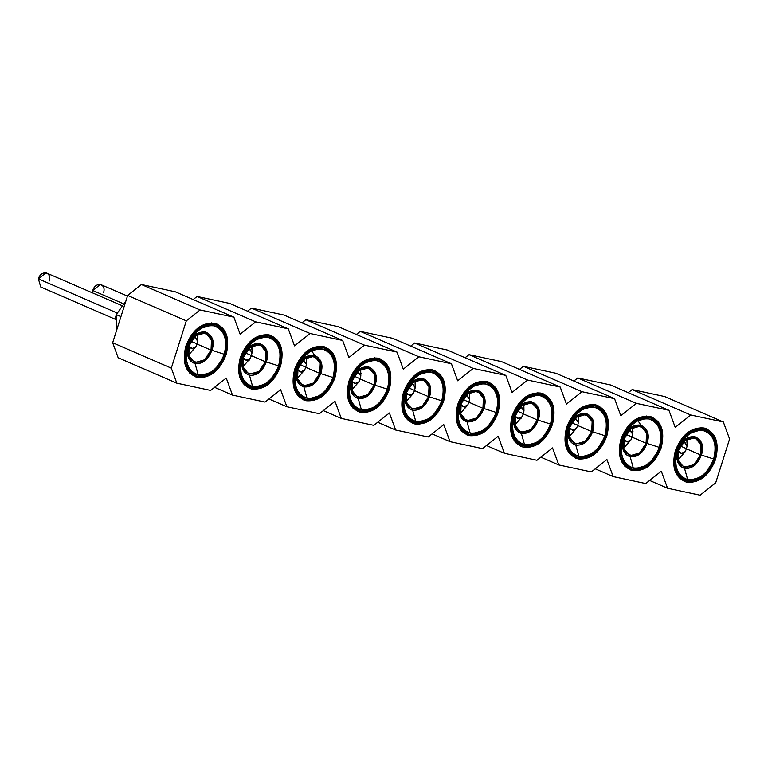 <?xml version="1.0" encoding="UTF-8"?>
<svg xmlns="http://www.w3.org/2000/svg" width="768" height="768" viewBox="0 0 768 768"><rect width="100%" height="100%" fill="white"/><g stroke="black" fill="none" stroke-linecap="round" stroke-linejoin="round"><path stroke-width="1.15" d="M171.312 368.141L186.307 320.851L127.661 295.44L112.666 342.73L171.312 368.141L112.666 342.73L118.186 357.763L176.822 383.184L118.186 357.763L112.666 342.73L127.661 295.44L186.307 320.851L200.064 309.946L141.418 284.525L127.661 295.44L141.418 284.525L200.064 309.946L233.885 317.184L175.248 291.773L141.418 284.525L175.248 291.773L233.885 317.184L240.144 334.224L255.725 321.859L197.088 296.448L193.181 299.539L197.088 296.448L255.725 321.859L288.269 328.829L229.632 303.408L197.088 296.448L229.632 303.408L288.269 328.829L294.528 345.869L310.109 333.504L251.472 308.083L247.565 311.184L251.472 308.083L310.109 333.504L342.653 340.464L284.016 315.053L251.472 308.083L284.016 315.053L342.653 340.464L348.912 357.514L364.493 345.149L305.856 319.728L301.949 322.829L305.856 319.728L364.493 345.149L397.037 352.109L338.4 326.698L305.856 319.728L338.4 326.698L397.037 352.109L403.296 369.158L418.877 356.784L360.24 331.373L356.333 334.464L360.24 331.373L418.877 356.784L451.421 363.754L392.784 338.342L360.24 331.373L392.784 338.342L451.421 363.754L457.68 380.794L473.261 368.429L414.624 343.018L410.717 346.109L414.624 343.018L473.261 368.429L505.805 375.398L447.168 349.978L414.624 343.018L447.168 349.978L505.805 375.398L512.064 392.438L527.645 380.074L469.008 354.653L465.101 357.754L469.008 354.653L527.645 380.074L560.189 387.034L501.552 361.622L469.008 354.653L501.552 361.622L560.189 387.034L566.448 404.083L582.029 391.709L523.392 366.298L519.485 369.398L523.392 366.298L582.029 391.709L614.573 398.678L555.936 373.267L523.392 366.298L555.936 373.267L614.573 398.678L620.832 415.728L636.413 403.354L577.776 377.942L573.869 381.034L577.776 377.942L636.413 403.354L668.957 410.323L610.32 384.902L577.776 377.942L610.32 384.902L668.957 410.323L675.216 427.363L690.797 414.998L632.16 389.578L628.253 392.678L632.16 389.578L690.797 414.998L723.341 421.968L664.704 396.547L632.16 389.578L664.704 396.547L723.341 421.968L729.6 439.008L723.341 421.968L690.797 414.998L675.216 427.363L668.957 410.323L636.413 403.354L620.832 415.728L614.573 398.678L582.029 391.709L566.448 404.083L560.189 387.034L527.645 380.074L512.064 392.438L505.805 375.398L473.261 368.429L457.68 380.794L451.421 363.754L418.877 356.784L403.296 369.158L397.037 352.109L364.493 345.149L348.912 357.514L342.653 340.464L310.109 333.504L294.528 345.869L288.269 328.829L255.725 321.859L240.144 334.224L233.885 317.184L200.064 309.946L186.307 320.851L171.312 368.141L176.822 383.184L171.312 368.141M715.699 482.832L700.109 495.206L667.565 488.237L649.632 480.461L667.565 488.237L661.315 471.197L645.725 483.562L613.181 476.592L595.248 468.826L613.181 476.592L606.931 459.552L591.341 471.917L558.797 464.957L540.864 457.181L558.797 464.957L552.547 447.907L536.957 460.282L504.413 453.312L486.48 445.536L504.413 453.312L498.163 436.272L482.573 448.637L450.029 441.667L432.096 433.891L450.029 441.667L443.779 424.627L428.189 436.992L395.645 430.022L377.712 422.256L395.645 430.022L389.395 412.982L373.805 425.347L341.261 418.387L323.328 410.611L341.261 418.387L335.011 401.338L319.421 413.712L286.877 406.742L268.944 398.966L286.877 406.742L280.627 389.702L265.037 402.067L232.493 395.098L214.56 387.322L232.493 395.098L226.243 378.058L210.653 390.422L176.822 383.184L210.653 390.422L226.243 378.058L232.493 395.098L265.037 402.067L280.627 389.702L286.877 406.742L319.421 413.712L335.011 401.338L341.261 418.387L373.805 425.347L389.395 412.982L395.645 430.022L428.189 436.992L443.779 424.627L450.029 441.667L482.573 448.637L498.163 436.272L504.413 453.312L536.957 460.282L552.547 447.907L558.797 464.957L591.341 471.917L606.931 459.552L613.181 476.592L645.725 483.562L661.315 471.197L667.565 488.237L700.109 495.206L715.699 482.832L729.6 439.008L715.699 482.832M715.584 459.408L714.778 459.062L715.584 459.408L716.362 440.832L706.819 428.88L704.054 427.997L687.302 432.893L675.331 450.797L674.554 469.373L684.096 481.325L686.861 482.208L703.613 477.312L715.584 459.408C709.171 475.622 699.59 483.216 686.861 482.208C675.139 477.984 671.299 467.51 675.331 450.797C681.744 434.582 691.325 426.989 704.054 427.997C715.766 432.221 719.616 442.694 715.584 459.408M661.2 447.763L660.394 447.418L661.2 447.763L661.978 429.187L652.435 417.235L649.67 416.352L632.918 421.248L620.947 439.152L620.17 457.728L629.712 469.68L632.477 470.563L649.229 465.667L661.2 447.763C654.787 463.978 645.206 471.571 632.477 470.563C620.755 466.339 616.915 455.866 620.947 439.152C627.36 422.947 636.941 415.344 649.67 416.352C661.382 420.576 665.232 431.05 661.2 447.763M606.816 436.128L606.01 435.773L606.816 436.128L607.594 417.552L598.051 405.6L595.286 404.717L578.534 409.603L566.563 427.507L565.786 446.083L575.328 458.035L578.093 458.918L594.835 454.032L606.816 436.128C600.403 452.333 590.822 459.936 578.093 458.918C566.371 454.694 562.531 444.23 566.563 427.507C572.976 411.302 582.547 403.699 595.286 404.717C606.998 408.931 610.848 419.405 606.816 436.128M552.432 424.483L551.626 424.138L552.432 424.483L553.21 405.907L543.667 393.955L540.902 393.072L524.15 397.958L512.179 415.862L511.402 434.448L520.944 446.39L523.709 447.283L540.451 442.387L552.432 424.483C546.019 440.688 536.438 448.291 523.709 447.283C511.987 443.059 508.147 432.586 512.179 415.862C518.592 399.658 528.163 392.064 540.902 393.072C552.614 397.296 556.464 407.76 552.432 424.483M498.048 412.838L497.242 412.493L498.048 412.838L498.826 394.262L489.283 382.31L486.518 381.427L469.766 386.323L457.795 404.227L457.018 422.803L466.56 434.755L469.325 435.638L486.067 430.742L498.048 412.838C491.635 429.053 482.054 436.646 469.325 435.638C457.603 431.414 453.763 420.941 457.795 404.227C464.208 388.013 473.779 380.419 486.518 381.427C498.23 385.651 502.08 396.125 498.048 412.838M443.664 401.194L442.858 400.848L443.664 401.194L444.442 382.618L434.899 370.666L432.134 369.782L415.382 374.678L403.411 392.582L402.634 411.158L412.176 423.11L414.941 423.994L431.683 419.098L443.664 401.194C437.251 417.408 427.67 425.002 414.941 423.994C403.219 419.77 399.379 409.296 403.411 392.582C409.824 376.378 419.395 368.774 432.134 369.782C443.846 374.006 447.696 384.48 443.664 401.194M389.28 389.558L388.474 389.203L389.28 389.558L390.058 370.982L380.515 359.03L377.75 358.147L360.998 363.034L349.027 380.938L348.25 399.514L357.792 411.466L360.557 412.349L377.299 407.462L389.28 389.558C382.867 405.763 373.286 413.366 360.557 412.349C348.835 408.125 344.995 397.661 349.027 380.938C355.44 364.733 365.011 357.13 377.75 358.147C389.462 362.371 393.312 372.835 389.28 389.558M334.896 377.914L334.09 377.568L334.896 377.914L335.674 359.338L326.131 347.386L323.366 346.502L306.614 351.389L294.643 369.293L293.866 387.878L303.408 399.821L306.173 400.714L322.915 395.818L334.896 377.914C328.483 394.118 318.902 401.722 306.173 400.714C294.451 396.49 290.611 386.016 294.643 369.293C301.056 353.088 310.627 345.494 323.366 346.502C335.078 350.726 338.928 361.19 334.896 377.914M280.512 366.269L279.706 365.923L280.512 366.269L281.29 347.693L271.747 335.741L268.982 334.858L252.23 339.754L240.259 357.658L239.482 376.234L249.024 388.186L251.789 389.069L268.531 384.173L280.512 366.269C274.099 382.483 264.518 390.077 251.789 389.069C240.067 384.845 236.227 374.371 240.259 357.658C246.672 341.443 256.243 333.85 268.982 334.858C280.694 339.082 284.544 349.555 280.512 366.269M226.128 354.634L225.322 354.278L226.128 354.634L226.906 336.048L217.363 324.096L214.598 323.213L197.846 328.109L185.875 346.013L185.098 364.589L194.64 376.541L197.405 377.424L214.147 372.538L226.128 354.634C219.715 370.838 210.134 378.432 197.405 377.424C185.683 373.2 181.843 362.726 185.875 346.013C192.288 329.808 201.859 322.205 214.598 323.213C226.31 327.437 230.16 337.91 226.128 354.634M714.73 459.226L703.258 476.371L687.226 481.056L684.576 480.202L675.446 468.768L676.186 450.979L675.379 450.624L676.186 450.979L687.648 433.834L703.69 429.149L706.339 429.994L715.469 441.437L714.73 459.226C718.589 443.222 714.902 433.19 703.69 429.149C691.498 428.179 682.33 435.456 676.186 450.979C672.326 466.982 676.003 477.005 687.226 481.056C699.418 482.016 708.586 474.749 714.73 459.226M660.346 447.581L648.874 464.726L632.842 469.411L630.192 468.566L621.062 457.123L621.802 439.334L620.995 438.989L621.802 439.334L633.264 422.189L649.306 417.504L651.955 418.358L661.085 429.802L660.346 447.581C664.205 431.578 660.518 421.555 649.306 417.504C637.114 416.544 627.946 423.811 621.802 439.334C617.942 455.338 621.619 465.37 632.842 469.411C645.034 470.381 654.202 463.104 660.346 447.581M605.962 435.946L594.49 453.082L578.458 457.766L575.808 456.922L566.669 445.478L567.418 427.69L566.611 427.344L567.418 427.69L578.88 410.554L594.922 405.869L597.571 406.714L606.701 418.157L605.962 435.946C609.821 419.933 606.134 409.91 594.922 405.869C582.73 404.899 573.562 412.176 567.418 427.69C563.558 443.702 567.235 453.725 578.458 457.766C590.65 458.736 599.818 451.459 605.962 435.946M551.578 424.301L540.106 441.437L524.074 446.122L521.424 445.277L512.285 433.834L513.034 416.054L512.227 415.699L513.034 416.045L524.496 398.909L540.538 394.224L543.187 395.069L552.317 406.512L551.578 424.301C555.437 408.288 551.75 398.266 540.538 394.224C528.346 393.254 519.178 400.531 513.034 416.045C509.174 432.058 512.851 442.08 524.074 446.122C536.266 447.091 545.434 439.814 551.578 424.301M497.194 412.656L485.722 429.802L469.69 434.486L467.04 433.632L457.901 422.198L458.65 404.41L457.843 404.054L458.65 404.41L470.112 387.264L486.154 382.579L488.803 383.424L497.933 394.867L497.194 412.656C501.053 396.653 497.366 386.621 486.154 382.579C473.962 381.61 464.794 388.886 458.65 404.41C454.79 420.413 458.467 430.435 469.69 434.486C481.882 435.446 491.05 428.179 497.194 412.656M442.81 401.011L431.338 418.157L415.306 422.842L412.656 421.997L403.517 410.554L404.266 392.765L403.459 392.419L404.266 392.765L415.728 375.619L431.77 370.934L434.419 371.789L443.549 383.232L442.81 401.011C446.669 385.008 442.982 374.986 431.77 370.934C419.578 369.974 410.41 377.242 404.266 392.765C400.406 408.768 404.083 418.8 415.306 422.842C427.498 423.811 436.666 416.534 442.81 401.011M388.426 389.376L376.954 406.512L360.922 411.197L358.272 410.352L349.133 398.909L349.882 381.12L349.075 380.774L349.882 381.12L361.344 363.984L377.386 359.299L380.035 360.144L389.165 371.587L388.426 389.376C392.285 373.363 388.598 363.341 377.386 359.299C365.194 358.33 356.026 365.606 349.882 381.12C346.022 397.133 349.699 407.155 360.922 411.197C373.114 412.166 382.282 404.89 388.426 389.376M294.691 369.13L295.498 369.475L306.96 352.339L323.002 347.654L325.651 348.499L334.781 359.942L334.042 377.731L322.57 394.877L306.538 399.552L303.888 398.707L294.749 387.264L295.498 369.485L294.691 369.13M279.658 366.086L268.186 383.232L252.154 387.917L249.504 387.072L240.365 375.629L241.114 357.84L240.307 357.485L241.114 357.84L252.576 340.694L268.618 336.01L271.267 336.854L280.397 348.298L279.658 366.086C283.507 350.083 279.83 340.051 268.618 336.01C256.426 335.04 247.258 342.317 241.114 357.84C237.254 373.843 240.931 383.866 252.154 387.917C264.346 388.886 273.514 381.61 279.658 366.086M225.274 354.442L213.802 371.587L197.77 376.272L195.12 375.427L185.981 363.984L186.73 346.195L185.923 345.85L186.73 346.195L198.192 329.05L214.234 324.365L216.883 325.219L226.013 336.662L225.274 354.442C229.123 338.438 225.446 328.416 214.234 324.365C202.042 323.405 192.874 330.682 186.73 346.195C182.87 362.198 186.547 372.23 197.77 376.272C209.962 377.242 219.13 369.965 225.274 354.442M115.402 318.202L116.285 314.611L125.904 300.998L116.285 314.611L120.941 316.627L116.285 314.611L116.592 330.346M713.654 458.995C707.856 473.654 699.197 480.528 687.677 479.606C677.088 475.795 673.613 466.32 677.261 451.21C683.059 436.55 691.718 429.677 703.229 430.589C713.827 434.41 717.302 443.875 713.654 458.995L701.366 455.078C697.584 464.486 691.987 468.931 684.557 468.422L687.677 479.606C696.336 482.63 710.621 471.302 713.654 458.995C718.32 447.043 712.579 431.424 703.229 430.589C694.579 427.565 680.294 438.902 677.261 451.21C672.595 463.162 678.326 478.781 687.677 479.606L684.557 468.422C677.779 465.888 675.533 459.763 677.818 450.038L677.261 451.21L677.818 450.038C681.6 440.63 687.197 436.186 694.627 436.704C701.405 439.229 703.651 445.354 701.366 455.078L713.654 458.995M659.27 447.35C653.472 462.01 644.813 468.883 633.293 467.971C622.704 464.15 619.229 454.685 622.877 439.565C628.675 424.906 637.334 418.032 648.845 418.954C659.443 422.765 662.918 432.24 659.27 447.35L646.982 443.434C643.2 452.842 637.603 457.286 630.173 456.778L633.293 467.971C641.952 470.995 656.237 459.658 659.27 447.35C663.936 435.398 658.195 419.779 648.845 418.954C640.195 415.93 625.91 427.267 622.877 439.565C618.211 451.517 623.942 467.136 633.293 467.971L630.173 456.778C623.395 454.243 621.149 448.118 623.434 438.394L622.877 439.565L623.434 438.394C627.216 428.995 632.813 424.55 640.243 425.059C647.021 427.584 649.267 433.718 646.982 443.434L659.27 447.35M604.886 435.715C599.088 450.365 590.429 457.238 578.909 456.326C568.32 452.506 564.845 443.04 568.493 427.92C574.291 413.261 582.95 406.397 594.461 407.309C605.059 411.13 608.534 420.595 604.886 435.715L592.598 431.798C588.816 441.197 583.219 445.642 575.789 445.133L578.909 456.326C587.568 459.35 601.853 448.013 604.886 435.715C609.552 423.763 603.811 408.134 594.461 407.309C585.811 404.285 571.526 415.622 568.493 427.92C563.827 439.872 569.558 455.491 578.909 456.326L575.789 445.133C569.011 442.608 566.765 436.483 569.05 426.758L568.493 427.92L569.05 426.758C572.832 417.35 578.429 412.906 585.859 413.414C592.637 415.949 594.883 422.074 592.598 431.798L604.886 435.715M550.502 424.07C544.704 438.73 536.045 445.594 524.525 444.682C513.936 440.861 510.461 431.395 514.109 416.275C519.907 401.626 528.566 394.752 540.077 395.664C550.675 399.485 554.15 408.95 550.502 424.07L538.214 420.154C534.432 429.562 528.835 434.006 521.405 433.488L524.525 444.682C533.184 447.706 547.469 436.368 550.502 424.07C555.168 412.118 549.427 396.499 540.077 395.664C531.418 392.64 517.142 403.978 514.109 416.275C509.443 428.227 515.174 443.856 524.525 444.682L521.405 433.488C514.627 430.963 512.381 424.838 514.666 415.114L514.109 416.275L514.666 415.114C518.448 405.706 524.045 401.261 531.475 401.77C538.253 404.304 540.499 410.429 538.214 420.154L550.502 424.07M496.118 412.426C490.32 427.085 481.661 433.958 470.141 433.037C459.552 429.226 456.077 419.75 459.725 404.64C465.523 389.981 474.182 383.107 485.693 384.019C496.291 387.84 499.766 397.306 496.118 412.426L483.83 408.509C480.048 417.917 474.451 422.362 467.021 421.853L470.141 433.037C478.8 436.061 493.085 424.733 496.118 412.426C500.784 400.474 495.043 384.854 485.693 384.019C477.034 380.995 462.758 392.333 459.725 404.64C455.059 416.592 460.79 432.211 470.141 433.037L467.021 421.853C460.243 419.318 457.997 413.194 460.282 403.469L459.725 404.64L460.282 403.469C464.064 394.07 469.661 389.616 477.091 390.134C483.869 392.659 486.115 398.784 483.83 408.509L496.118 412.426M441.734 400.79C435.936 415.44 427.277 422.314 415.757 421.402C405.168 417.581 401.693 408.115 405.341 392.995C411.139 378.336 419.798 371.462 431.309 372.384C441.907 376.195 445.382 385.67 441.734 400.79L429.446 396.874C425.664 406.272 420.067 410.717 412.637 410.208L415.757 421.402C424.416 424.426 438.701 413.088 441.734 400.79C446.4 388.838 440.659 373.21 431.309 372.384C422.65 369.36 408.374 380.698 405.341 392.995C400.675 404.947 406.406 420.566 415.757 421.402L412.637 410.208C405.859 407.674 403.613 401.549 405.898 391.824L405.341 392.995L405.898 391.824C409.68 382.426 415.277 377.981 422.707 378.49C429.485 381.014 431.731 387.149 429.446 396.874L441.734 400.79M387.35 389.146C381.552 403.795 372.893 410.669 361.373 409.757C350.784 405.936 347.309 396.47 350.957 381.35C356.755 366.691 365.414 359.827 376.925 360.739C387.523 364.56 390.998 374.026 387.35 389.146L375.062 385.229C371.28 394.627 365.683 399.072 358.253 398.563L361.373 409.757C370.032 412.781 384.317 401.443 387.35 389.146C392.016 377.194 386.275 361.574 376.925 360.739C368.266 357.715 353.99 369.053 350.957 381.35C346.291 393.302 352.022 408.922 361.373 409.757L358.253 398.563C351.475 396.038 349.229 389.914 351.514 380.189L350.957 381.35L351.514 380.189C355.296 370.781 360.893 366.336 368.314 366.845C375.101 369.379 377.347 375.504 375.062 385.229L387.35 389.146M334.042 377.731C337.901 361.728 334.214 351.696 323.002 347.654C310.81 346.685 301.642 353.962 295.498 369.475C291.638 385.488 295.315 395.51 306.538 399.552C318.73 400.522 327.898 393.245 334.042 377.731M332.966 377.501C327.168 392.16 318.509 399.024 306.989 398.112C296.4 394.291 292.925 384.826 296.573 369.706C302.371 355.056 311.03 348.182 322.541 349.094C333.139 352.915 336.614 362.381 332.966 377.501L320.678 373.584C316.896 382.992 311.299 387.437 303.869 386.918L306.989 398.112C315.648 401.136 329.933 389.798 332.966 377.501C337.632 365.549 331.891 349.93 322.541 349.094C313.882 346.07 299.606 357.408 296.573 369.706C291.907 381.658 297.638 397.286 306.989 398.112L303.869 386.918C297.091 384.394 294.845 378.269 297.13 368.544L296.573 369.706L297.13 368.544C300.912 359.136 306.509 354.691 313.93 355.2C320.717 357.734 322.963 363.859 320.678 373.584L332.966 377.501M278.582 365.856C272.784 380.515 264.125 387.389 252.605 386.477C242.016 382.656 238.541 373.181 242.189 358.07C247.987 343.411 256.646 336.538 268.157 337.45C278.755 341.27 282.23 350.746 278.582 365.856L266.294 361.939C262.512 371.347 256.915 375.792 249.485 375.283L252.605 386.477C261.264 389.491 275.549 378.163 278.582 365.856C283.248 353.904 277.507 338.285 268.157 337.45C259.498 334.426 245.222 345.763 242.189 358.07C237.523 370.022 243.254 385.642 252.605 386.477L249.485 375.283C242.707 372.749 240.461 366.624 242.746 356.899L242.189 358.07L242.746 356.899C246.528 347.501 252.125 343.046 259.546 343.565C266.333 346.09 268.579 352.214 266.294 361.939L278.582 365.856M224.198 354.221C218.4 368.87 209.741 375.744 198.221 374.832C187.632 371.011 184.157 361.546 187.805 346.426C193.603 331.766 202.262 324.893 213.773 325.814C224.371 329.626 227.846 339.101 224.198 354.221L211.91 350.304C208.128 359.702 202.522 364.147 195.101 363.638L198.221 374.832C206.88 377.856 221.165 366.518 224.198 354.221C228.864 342.269 223.123 326.64 213.773 325.814C205.114 322.79 190.829 334.128 187.805 346.426C183.139 358.378 188.87 373.997 198.221 374.832L195.101 363.638C188.323 361.114 186.077 354.979 188.362 345.254L187.805 346.426L188.362 345.254C192.144 335.856 197.741 331.411 205.162 331.92C211.949 334.445 214.195 340.579 211.91 350.304L224.198 354.221M677.818 450.038C675.456 459.821 677.702 465.946 684.557 468.422C692.016 469.008 697.613 464.563 701.366 455.078C708.586 434.774 683.578 429.427 677.818 450.038M700.493 454.896C695.155 473.971 672.01 469.018 678.691 450.23C684.029 431.146 707.174 436.099 700.493 454.896L686.419 448.79L685.286 451.632L678.125 459.725L685.286 451.632L686.419 448.79L700.493 454.896L700.915 444.835L695.741 438.365L694.243 437.885L685.181 440.534L678.691 450.23L678.269 460.282L683.443 466.762L684.941 467.232L694.003 464.592L700.493 454.896M623.434 438.394C621.072 448.176 623.318 454.301 630.173 456.778C637.632 457.363 643.229 452.918 646.982 443.434C654.202 423.139 629.194 417.782 623.434 438.394M646.109 443.251C640.771 462.326 617.626 457.373 624.307 438.586C629.645 419.51 652.79 424.464 646.109 443.251L632.035 437.155L630.902 439.987L623.741 448.08L630.902 439.987L632.035 437.155L646.109 443.251L646.531 433.19L641.357 426.72L639.859 426.24L630.797 428.89L624.307 438.586L623.885 448.646L629.059 455.117L630.557 455.597L639.619 452.947L646.109 443.251M569.05 426.758C566.688 436.541 568.934 442.666 575.789 445.133C583.248 445.728 588.845 441.283 592.598 431.798C599.818 411.494 574.81 406.138 569.05 426.758M591.725 431.606C586.387 450.691 563.242 445.728 569.923 426.941C575.261 407.866 598.406 412.819 591.725 431.606L577.651 425.51L576.518 428.342L569.357 436.435L576.518 428.342L577.651 425.51L591.725 431.606L592.147 421.546L586.973 415.075L585.475 414.595L576.413 417.245L569.923 426.941L569.501 437.002L574.675 443.472L576.173 443.952L585.235 441.302L591.725 431.606M514.666 415.114C512.304 424.896 514.55 431.021 521.405 433.488C528.864 434.083 534.461 429.638 538.214 420.154C545.434 399.85 520.426 394.493 514.666 415.114M537.341 419.962C532.003 439.046 508.858 434.093 515.539 415.296C520.877 396.221 544.022 401.174 537.341 419.962L523.267 413.866L522.134 416.707L514.973 424.79L522.134 416.707L523.267 413.866L537.341 419.962L537.763 409.91L532.589 403.43L531.091 402.96L522.029 405.61L515.539 415.296L515.117 425.357L520.291 431.827L521.789 432.307L530.851 429.658L537.341 419.962M460.282 403.469C457.92 413.251 460.166 419.376 467.021 421.853C474.48 422.438 480.077 417.994 483.83 408.509C491.05 388.205 466.042 382.858 460.282 403.469M482.957 408.326C477.619 427.402 454.474 422.448 461.155 403.661C466.493 384.576 489.638 389.53 482.957 408.326L468.883 402.221L467.75 405.062L460.589 413.155L467.75 405.062L468.883 402.221L482.957 408.326L483.379 398.266L478.205 391.795L476.707 391.315L467.645 393.965L461.155 403.661L460.733 413.722L465.907 420.192L467.405 420.672L476.467 418.022L482.957 408.326M405.898 391.824C403.536 401.606 405.782 407.741 412.637 410.208C420.096 410.803 425.693 406.349 429.446 396.874C436.666 376.57 411.658 371.213 405.898 391.824M428.573 396.682C423.235 415.757 400.09 410.803 406.771 392.016C412.109 372.941 435.254 377.894 428.573 396.682L414.499 390.586L413.366 393.418L406.205 401.51L413.366 393.418L414.499 390.586L428.573 396.682L428.995 386.621L423.821 380.15L422.323 379.67L413.261 382.32L406.771 392.016L406.349 402.077L411.523 408.547L413.011 409.027L422.083 406.378L428.573 396.682M351.514 380.189C349.152 389.971 351.398 396.096 358.253 398.563C365.712 399.158 371.309 394.714 375.062 385.229C382.282 364.925 357.274 359.568 351.514 380.189M374.189 385.037C368.851 404.122 345.706 399.158 352.387 380.371C357.725 361.296 380.87 366.25 374.189 385.037L360.115 378.941L358.982 381.773L351.821 389.866L358.982 381.773L360.115 378.941L374.189 385.037L374.611 374.976L369.437 368.506L367.939 368.026L358.877 370.675L352.387 380.371L351.965 390.432L357.13 396.902L358.627 397.382L367.699 394.733L374.189 385.037M297.13 368.544C294.768 378.326 297.014 384.451 303.869 386.918C311.328 387.514 316.925 383.069 320.678 373.584C327.898 353.28 302.89 347.923 297.13 368.544M319.805 373.392C314.467 392.477 291.322 387.523 298.003 368.726C303.341 349.651 326.486 354.605 319.805 373.392L305.731 367.296L304.598 370.138L297.437 378.221L304.598 370.138L305.731 367.296L319.805 373.392L320.227 363.341L315.053 356.87L313.555 356.39L304.493 359.04L298.003 368.726L297.581 378.787L302.746 385.258L304.243 385.738L313.315 383.088L319.805 373.392M242.746 356.899C240.384 366.682 242.63 372.806 249.485 375.283C256.944 375.869 262.541 371.424 266.294 361.939C273.514 341.635 248.506 336.288 242.746 356.899M265.421 361.757C260.083 380.832 236.938 375.878 243.619 357.091C248.957 338.006 272.102 342.96 265.421 361.757L251.347 355.651L250.214 358.493L243.053 366.586L250.214 358.493L251.347 355.651L265.421 361.757L265.843 351.696L260.669 345.226L259.171 344.746L250.109 347.395L243.619 357.091L243.197 367.152L248.362 373.622L249.859 374.102L258.931 371.453L265.421 361.757M188.362 345.254C186 355.037 188.246 361.171 195.101 363.638C202.56 364.234 208.157 359.779 211.91 350.304C219.13 330 194.122 324.643 188.362 345.254M211.037 350.112C205.699 369.187 182.554 364.234 189.235 345.446C194.573 326.371 217.718 331.325 211.037 350.112L196.963 344.016L195.83 346.848L188.669 354.941L195.83 346.848L196.963 344.016L211.037 350.112L211.459 340.051L206.285 333.581L204.787 333.101L195.725 335.75L189.235 345.446L188.813 355.507L193.978 361.978L195.475 362.458L204.547 359.808L211.037 350.112M686.976 439.296L687.12 445.862L686.419 448.79L687.12 445.862L686.976 439.296M632.592 427.661L632.736 434.218L632.035 437.155L632.736 434.218L632.592 427.661M578.208 416.016L578.352 422.582L577.651 425.51L578.352 422.582L578.208 416.016M523.824 404.371L523.968 410.938L523.267 413.866L523.968 410.938L523.824 404.371M469.44 392.726L469.584 399.293L468.883 402.221L469.584 399.293L469.44 392.726M415.056 381.091L415.2 387.648L414.499 390.586L415.2 387.648L415.056 381.091M360.672 369.446L360.816 376.013L360.115 378.941L360.816 376.013L360.672 369.446M306.288 357.802L306.432 364.368L305.731 367.296L306.432 364.368L306.288 357.802M251.904 346.157L252.048 352.723L251.347 355.651L252.048 352.723L251.904 346.157M197.52 334.522L197.664 341.088L196.963 344.016L197.664 341.088L197.52 334.522M127.459 296.074L100.426 284.438L92.784 290.496L122.89 303.542L92.784 290.496L92.342 292.781M121.286 305.318L46.042 272.794L38.4 278.861L116.899 312.883L38.4 278.861L40.733 286.973L115.238 319.267M681.235 453.418L682.397 453.667L681.235 453.418L685.286 451.632L681.235 453.418L678.288 451.69L681.61 453.523M684.557 441.782L687.12 445.862L683.914 441.638M626.851 441.773L628.013 442.022L626.851 441.773L630.902 439.987L626.851 441.773L623.904 440.045L627.226 441.878M630.173 430.138L632.736 434.218L629.53 429.994M572.467 430.128L573.629 430.378L572.467 430.128L576.518 428.342L572.467 430.128L569.52 428.41L572.842 430.243M575.789 418.493L578.352 422.582L575.146 418.358M518.083 418.483L519.245 418.733L518.083 418.483L522.134 416.707L518.083 418.483L515.136 416.765L518.458 418.598M521.405 406.848L523.968 410.938L520.762 406.714M463.699 406.848L464.861 407.098L463.699 406.848L467.75 405.062L463.699 406.848L460.752 405.12L464.074 406.954M467.021 395.213L469.584 399.293L466.378 395.069M409.315 395.203L410.477 395.453L409.315 395.203L413.366 393.418L409.315 395.203L406.368 393.475L409.69 395.309M412.637 383.568L415.2 387.648L411.994 383.424M354.931 383.558L356.093 383.808L354.931 383.558L358.982 381.773L354.931 383.558L351.984 381.84L355.306 383.674M358.282 371.933L360.816 376.013L357.61 371.789M300.547 371.914L301.709 372.163L300.547 371.914L304.598 370.138L300.547 371.914L297.6 370.195L300.922 372.029M303.869 360.278L306.432 364.368L303.226 360.144M246.163 360.278L247.325 360.528L246.163 360.278L250.214 358.493L246.163 360.278L243.216 358.55L246.538 360.384M249.485 348.643L252.048 352.723L248.842 348.499M191.779 348.634L192.941 348.883L191.779 348.634L195.83 346.848L191.779 348.634L188.832 346.906L192.154 348.739M195.101 336.998L197.664 341.088L194.458 336.854M92.784 290.496C95.405 281.126 106.771 283.565 103.488 292.79M38.4 278.861C41.021 269.491 52.387 271.92 49.104 281.146M686.966 442.704L686.784 439.421L686.966 442.704M680.515 446.064L686.458 448.646L680.515 446.064M682.397 453.667L678.384 451.306M626.131 434.429L632.074 437.002L626.131 434.429M632.986 431.549L632.592 431.04M628.013 442.022L624 439.661M571.747 422.784L577.69 425.357L571.747 422.784M578.602 419.904L578.208 419.395M573.629 430.378L569.616 428.026M523.814 407.77L523.632 404.486M517.363 411.139L523.306 413.722L517.363 411.139M520.282 418.896L521.03 418.714M519.245 418.733L515.232 416.381M462.979 399.494L468.922 402.077L462.979 399.494M464.861 407.098L460.848 404.736M408.595 387.859L414.538 390.432L408.595 387.859M410.477 395.453L406.464 393.091M354.211 376.214L360.154 378.787L354.211 376.214M361.056 373.334L360.672 372.826M356.093 383.808L352.08 381.456M299.827 364.57L305.77 367.152L299.827 364.57M301.709 372.163L297.696 369.811M251.894 349.565L251.712 346.282M245.443 352.925L251.386 355.507L245.443 352.925M252.288 350.054L251.904 349.546M249.11 360.499L248.371 360.691M247.325 360.528L243.312 358.166M191.059 341.29L197.002 343.862L191.059 341.29M192.941 348.883L188.928 346.522M679.555 452.006L681.11 452.928M625.171 440.362L626.726 441.283M570.787 428.717L572.342 429.648M516.403 417.082L517.958 418.003M462.019 405.437L463.574 406.358M407.635 393.792L409.19 394.714M353.251 382.147L354.806 383.078M298.867 370.512L300.422 371.434M244.483 358.867L246.038 359.789M190.099 347.222L191.654 348.144M314.573 355.363L311.674 350.774M358.829 397.421L357.283 398.294M411.658 409.939L413.194 409.066M640.877 425.222L637.978 420.634M195.677 362.496L194.131 363.37L195.658 362.496M679.181 477.869L684.576 480.202M706.339 429.994L700.934 427.661M624.797 466.224L630.192 468.566M651.955 418.358L646.55 416.016M570.413 454.579L575.808 456.922M597.571 406.714L592.166 404.371M516.029 442.944L521.424 445.277M543.187 395.069L537.782 392.726M461.645 431.299L467.04 433.632M407.261 419.654L412.656 421.997M352.877 408.01L358.272 410.352M380.035 360.144L374.63 357.802M325.651 348.499L320.246 346.157M298.493 396.374L303.888 398.707M244.109 384.73L249.504 387.072M271.267 336.854L265.862 334.522M189.725 373.085L195.12 375.427M216.883 325.219L211.478 322.877"/></g></svg>
